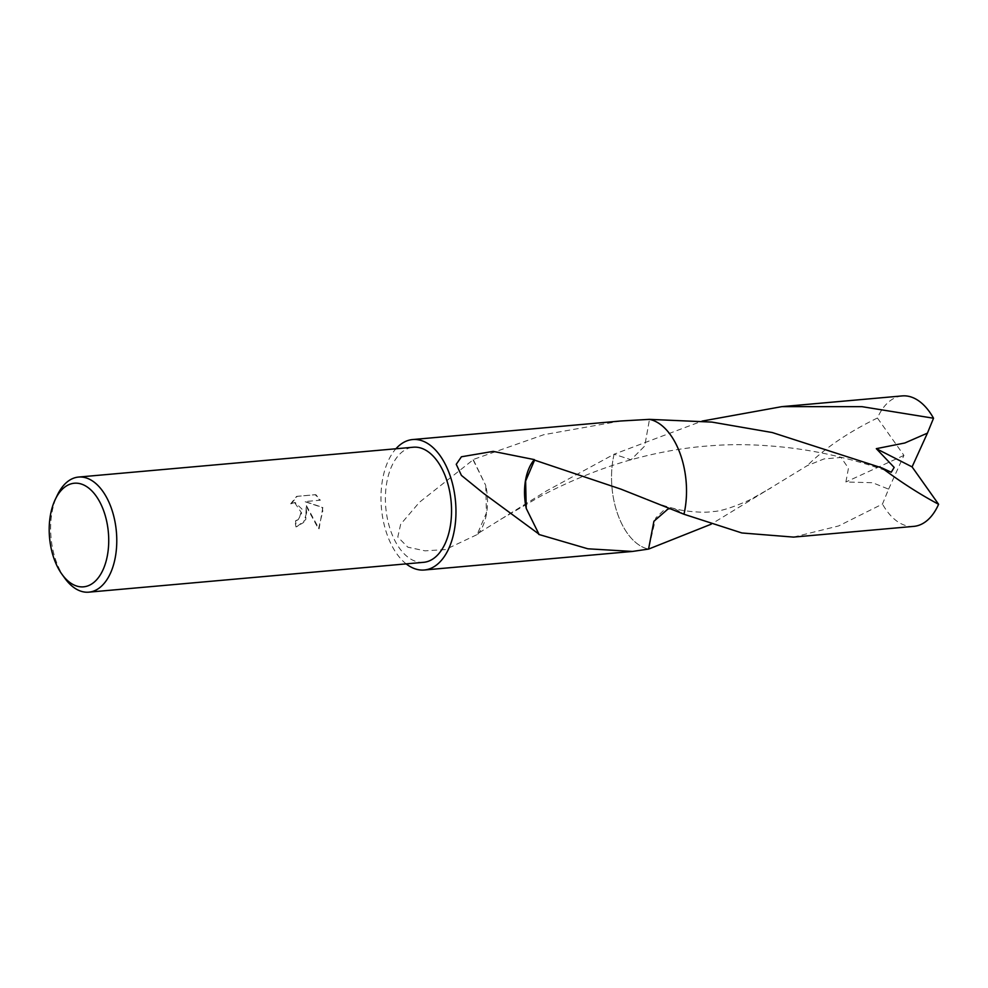 <?xml version="1.0" encoding="UTF-8"?>
<svg xmlns="http://www.w3.org/2000/svg" width="988" height="988" viewBox="0 0 988 988"><rect width="100%" height="100%" fill="white"/><g stroke="black" fill="none" stroke-linecap="round" stroke-linejoin="round"><path stroke-width="0.74" stroke-dasharray="4.94 3.71" d="M306.675 512.611L305.712 505.325L318.507 528.876L322.792 511.179L322.273 507.486L304.637 501.583L319.791 500.224L315.308 494.704L296.622 496.371L290.707 503.769L294.535 502.472L301.649 513.056L298.265 519.639L294.967 520.911A57.786 32.814 -95.1 0 0 296.005 526.95L303.625 522.467L306.675 512.611M64.862 578.276A57.786 32.814 84.9 0 1 50.857 535.41A57.786 32.814 84.9 0 1 57.44 494.951M423.605 562.32A57.786 32.814 84.9 0 1 385.629 505.572A57.786 32.814 84.9 0 1 413.342 447.218M620.847 420.987L543.771 434.708L473.215 459.506A65.48 37.186 -95.1 0 0 473.091 459.852L419.431 502.275L400.659 524.27L397.794 537.04L407.871 547.204L425.013 550.835L445.378 549.6L477.686 534.323A65.48 37.186 84.9 0 1 477.451 533.816L546.45 490.962L614.104 454.221A65.492 37.186 84.9 0 0 611.794 485.133A65.492 37.186 84.9 0 0 639.606 545.376L639.606 545.376A65.492 37.186 84.9 0 0 648.548 549.081A65.48 37.186 84.9 0 1 639.606 545.364A65.48 37.186 84.9 0 1 611.794 485.133A65.48 37.186 84.9 0 1 614.104 454.221L631.011 459.778L644.707 446.033L649.499 419.357L644.707 446.033L631.011 459.791L614.104 454.208L702.023 421.11M406.179 563.876A65.48 37.186 84.9 0 1 381.245 505.683A65.48 37.186 84.9 0 1 395.916 448.774M291.262 503.757L297.19 496.359L315.876 494.692L320.347 500.212L305.193 501.558L322.829 507.474L319.075 528.864L306.255 505.313L305.774 519.552L296.561 526.937A56.822 32.258 84.9 0 1 295.523 520.898L298.821 519.626L302.032 509.178L295.091 502.46L290.707 503.769M477.686 534.323A43.657 24.786 -95.1 0 0 485.763 485.441L486.417 512.908L477.451 533.816M473.091 459.852L485.763 485.503L473.215 459.506M614.104 454.208A65.492 37.186 84.9 0 0 648.536 549.093L655.773 517.934L664.331 509.709L674.446 508.561L683.955 514.242L674.446 508.573L668.827 508.289M538.806 534.446L526.246 508.437M793.525 537.101L838.651 525.937L882.482 504.053L888.595 489.159L872.589 482.724L845.889 481.983L848.457 468.213L841.047 457.481L824.029 458.926L807.221 465.669L711.212 524.183M913.826 526.369A65.48 37.186 84.9 0 1 912.455 526.443A65.48 37.186 84.9 0 1 882.482 504.053M888.595 489.159L903.934 455.394L877.418 418.01A65.48 37.186 84.9 0 1 902.192 395.916M877.418 418.01C848.322 432.225 824.931 448.107 807.221 465.669M903.934 455.394L845.889 481.983M500.681 519.342L539.016 497.112C560.406 485.565 595.566 469.559 631.011 459.778C659.082 451.948 686.882 447.194 714.386 445.502C737.95 443.81 763.897 444.686 792.215 448.144C816.903 451.294 842.394 456.864 868.674 464.842L891.238 472.239M645.868 499.039C658.23 503.917 667.752 507.091 674.446 508.573C682.881 511.241 703.864 513.291 712.756 511.525C719.869 511.512 732.034 507.721 749.262 500.15L770.961 487.961M484.614 494.099L530.877 528.123"/><path stroke-width="1.48" d="M55.328 499.335L57.44 494.951A57.786 32.814 84.9 0 1 78.571 477.056A57.786 32.814 84.9 0 1 116.547 533.804A57.786 32.814 84.9 0 1 88.834 592.158A57.786 32.814 84.9 0 1 64.862 578.276L62.009 574.337A52.006 29.529 84.9 0 1 49.4 535.755A52.006 29.529 84.9 0 1 55.328 499.335A52.006 29.529 84.9 0 1 86.833 486.726A52.006 29.529 84.9 0 1 108.519 534.31A52.006 29.529 84.9 0 1 94.329 582.018A52.006 29.529 84.9 0 1 62.009 574.337M78.571 477.056L413.342 447.218A57.786 32.814 84.9 0 1 451.318 503.966A57.786 32.814 84.9 0 1 423.605 562.32L88.834 592.158M395.916 448.774A65.48 37.186 84.9 0 1 412.663 439.549L620.847 420.987L649.499 419.357A65.492 37.186 84.9 0 1 686.265 483.317A65.492 37.186 84.9 0 1 683.955 514.242L741.865 532.964L793.525 537.101L913.826 526.369A65.48 37.186 84.9 0 0 938.6 504.288C919.902 494.321 901.007 482.206 881.926 467.929L772.295 432.546L711.953 422.098L649.486 419.369A65.48 37.186 84.9 0 1 686.252 483.317A65.48 37.186 84.9 0 1 683.943 514.229L646.77 499.397M668.827 508.289L653.908 521.256L648.56 549.081A65.492 37.186 84.9 0 1 648.548 549.081L632.468 551.44L587.872 548.797L538.806 534.446A65.48 37.186 -95.1 0 0 538.917 534.1L483.552 493.358L461.421 475.401L456.246 464.311L461.421 456.777L493.197 451.38L534.36 459.618A65.48 37.186 84.9 0 1 534.582 460.124L620.909 489.134L645.868 499.039M412.663 439.549A65.48 37.186 84.9 0 1 455.703 503.868A65.48 37.186 84.9 0 1 424.284 570.002A65.48 37.186 84.9 0 1 406.179 563.876M526.221 508.375L525.628 481.033L534.582 460.124M534.36 459.618A43.657 24.786 -95.1 0 0 526.271 508.487M538.917 534.1L526.246 508.437M702.023 421.11L781.903 406.636L902.192 395.916A65.48 37.186 84.9 0 1 903.551 395.842A65.48 37.186 84.9 0 1 933.537 418.233L927.423 433.139L904.81 442.995L876.307 448.663L894.177 467.423L891.238 472.239L881.926 467.929M711.212 524.183L648.56 549.093A65.492 37.186 84.9 0 1 648.536 549.093L648.56 549.081M781.903 406.636L861.968 406.661L933.537 418.233M649.499 419.357A65.492 37.186 84.9 0 1 683.955 514.242M927.423 433.139L912.085 466.892L938.6 504.288M912.085 466.892L876.307 448.663M632.468 551.44L424.284 570.002M483.552 493.358L484.614 494.099M530.877 528.123L532.421 529.309"/></g></svg>
